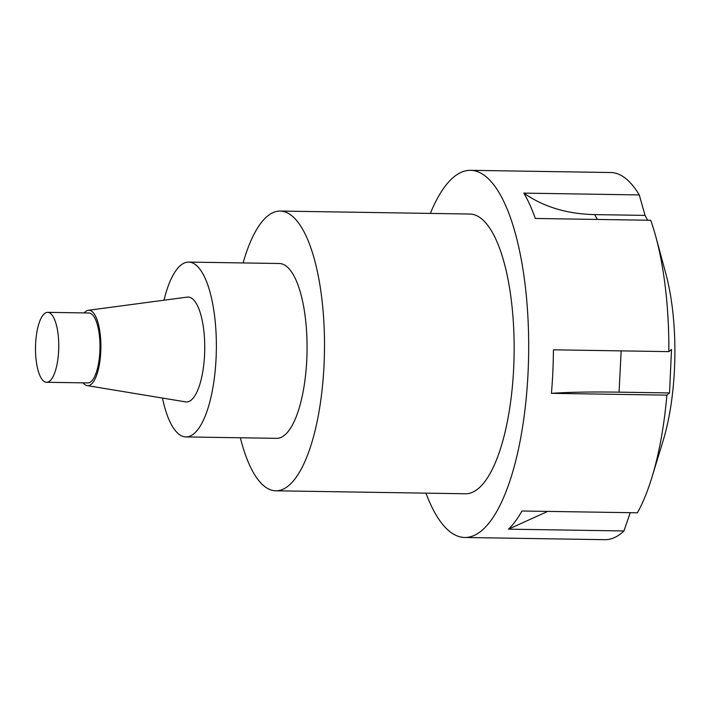 <?xml version="1.0" encoding="UTF-8"?>
<svg xmlns="http://www.w3.org/2000/svg" width="710" height="710" viewBox="0 0 710 710"><rect width="100%" height="100%" fill="white"/><g stroke="black" fill="none" stroke-linecap="round" stroke-linejoin="round"><path stroke-width="1.06" d="M35.5 348.415A34.967 11.617 -89.1 0 0 46.576 382.282A34.967 11.617 -89.1 0 0 58.744 347.492A34.967 11.617 -89.1 0 0 47.676 312.347A34.967 11.617 -89.1 0 0 35.5 348.415M46.576 382.282L87.809 382.921A34.967 11.617 -89.1 0 0 99.968 348.14A34.967 11.617 -89.1 0 0 88.901 312.995L47.676 312.347M84.215 312.915A37.71 12.523 90.9 0 1 88.324 310.288A37.71 12.523 90.9 0 1 100.882 348.157A37.71 12.523 90.9 0 1 87.144 385.61A37.71 12.523 90.9 0 1 83.114 382.85M88.324 310.288L187.262 297.108A52.46 17.422 90.9 0 1 204.72 349.781A52.46 17.422 90.9 0 1 185.621 401.878L87.144 385.61M164.001 300.206A87.428 29.039 90.9 0 1 188.674 262.088A87.428 29.039 90.9 0 1 216.337 349.959A87.428 29.039 90.9 0 1 185.931 436.925A87.428 29.039 90.9 0 1 162.466 398.053M185.931 436.925L276.625 438.345A87.428 29.039 -89.1 0 0 307.039 351.388A87.428 29.039 -89.1 0 0 279.367 263.508L188.674 262.088M240.362 437.777A139.888 46.461 -89.1 0 0 275.808 490.796A139.888 46.461 -89.1 0 0 324.461 351.654A139.888 46.461 -89.1 0 0 280.193 211.065A139.888 46.461 -89.1 0 0 243.104 262.94M280.193 211.065L469.834 214.029A139.888 46.461 90.9 0 1 514.102 354.627A139.888 46.461 90.9 0 1 465.449 493.769L275.808 490.796M430.34 213.417A183.597 60.989 90.9 0 1 470.517 170.32A183.597 60.989 90.9 0 1 528.684 349.435A183.597 60.989 90.9 0 1 464.766 537.479A183.597 60.989 90.9 0 1 425.956 493.148M669.53 392.95L671.518 349.435L668.856 351.627A183.597 60.989 -89.1 0 0 655.756 236.483L665.803 273.519A127.356 42.298 90.9 0 1 674.5 368.561A127.356 42.298 90.9 0 1 663.184 440.457L651.984 477.155A183.597 60.989 -89.1 0 0 666.867 395.142L669.53 392.95L619.067 392.16C591.492 391.742 568.95 392.133 551.43 393.331L666.867 395.142M647.644 220.224L645.053 215.396L594.59 214.606L597.429 219.434M645.053 215.396L639.266 194.93L523.829 193.12A183.597 60.989 90.9 0 1 535.304 218.467L650.742 220.277A183.597 60.989 -89.1 0 1 655.756 236.483M668.856 351.627L553.418 349.817A183.597 60.989 90.9 0 1 551.43 393.331M651.984 477.155A183.597 60.989 -89.1 0 1 637.403 512.797L521.965 510.996A183.597 60.989 90.9 0 1 508.511 529.163L623.939 530.965L630.24 512.691M547.774 511.395L508.511 529.163M464.766 537.479L604.938 539.68A183.597 60.989 -89.1 0 0 623.939 530.965M639.266 194.93A183.597 60.989 -89.1 0 0 610.698 172.521L470.517 170.32M523.829 193.12C543.407 206.832 566.988 214.003 594.59 214.606M621.161 350.882L619.067 392.16"/></g></svg>
